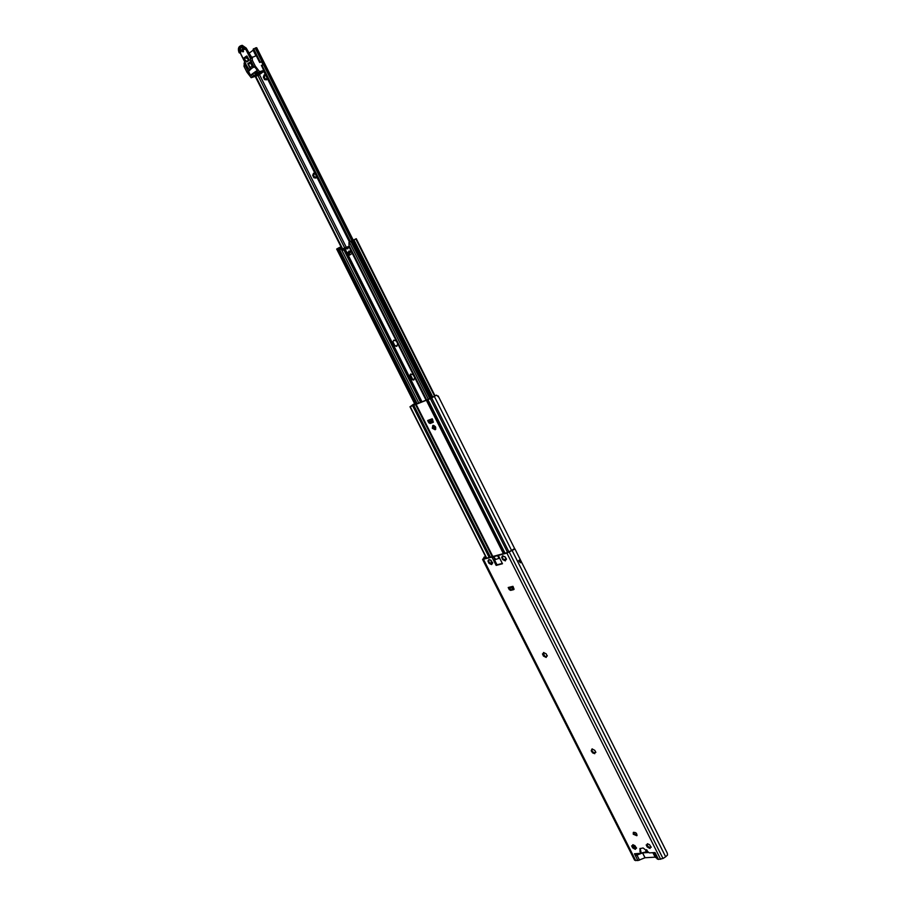 <?xml version="1.0" encoding="UTF-8"?>
<svg xmlns="http://www.w3.org/2000/svg" width="906" height="906" viewBox="0 0 906 906"><rect width="100%" height="100%" fill="white"/><g stroke="black" fill="none" stroke-linecap="round" stroke-linejoin="round"><path stroke-width="1.36" d="M594.868 752.569L595.82 752.071M592.026 751.38L594.687 753.056M591.539 750.168L593.43 752.682M592.365 748.911L592.003 749.919M594.087 753.452L592.603 752.875L591.21 750.814L592.014 748.922L594.8 750.349L595.808 752.467L594.846 752.58L594.721 753.701L594.495 752.999M491.879 563.181L492.705 562.773M490.067 563.475L488.946 563.272L487.949 561.018L488.923 559.534L490.984 560.202L492.604 563.09L491.618 564.574L489.727 563.759L491.641 564.008M488.527 560.995L490.055 563.487M488.844 559.953L488.81 560.803M505.808 559.364L505.389 560.905L502.683 559.591L501.675 557.326L502.671 555.82L505.389 557.133L506.397 559.398L505.65 559.5L506.499 559.081M502.241 557.303L503.498 559.591L505.412 560.338M503.045 555.854L502.558 557.099M546.522 656.057L546.205 657.439L543.464 656.069L542.456 653.883L543.306 653.77L543.487 652.513L546.227 653.883L547.235 656.069L546.386 656.182L547.303 655.718M543.045 653.872L544.246 655.989L546.182 656.827M543.86 652.535L543.419 653.656M635.548 848.344L636.499 847.835M632.671 846.895L635.389 848.684M632.263 845.876L634.562 848.48M633.09 844.72L632.773 845.604M634.789 849.115L632.637 847.869L631.641 845.853L632.671 845.728L632.75 844.743L634.891 845.615L636.544 848.254L635.514 848.378L635.434 849.364L635.163 848.628M650.157 847.416L651.131 846.906M647.269 846.023L649.998 847.767M646.816 844.924L649.115 847.54M647.665 843.746L647.348 844.641M649.375 848.197L647.201 846.94L646.205 844.902L647.246 844.777L647.337 843.78L649.511 844.664L651.176 847.325L650.123 847.45L650.044 848.446L649.749 847.71M653.158 852.671L656.012 854.528L658.469 859.432L655.185 857.167L652.932 852.682M658.469 859.432L662.999 858.492L665.661 856.816L667.507 855.026L667.303 853.169L514.97 548.991L506.907 553.079L498.3 555.412L502.479 563.736L496.16 565.412L493.521 560.168L499.127 558.311M655.185 857.167L645.061 857.733L637.892 860.575L635.446 855.728L642.614 852.874L646.861 852.625L647.178 850.451M634.585 860.088L637.892 860.575M648.402 852.512L645.593 852.682L646.635 849.715M650.61 847.076L648.741 847.348M655.321 853.146L654.687 852.58M645.468 852.036L640.451 853.237M639.953 853.463L635.446 855.728L634.472 853.792L640.406 853.293L639.885 848.605L643.124 847.982L649.375 852.897L655.015 852.557L656.012 854.528M635.344 853.746L635.989 855.038M640.1 848.424L640.972 851.731L640.474 853.214M514.076 589.262L512.955 586.329L508.198 587.507L509.874 589.002L509.229 589.557L510.61 590.384L511.256 589.829L509.874 589.002M511.256 589.829L514.121 589.127M513.645 589.647L510.61 590.384M508.198 587.507L509.229 589.557M633.249 834.222L633.305 832.455C635.876 832.15 637.054 833.237 636.827 835.728L633.249 834.222M633.577 832.263L633.792 833.531L637.099 835.23M633.079 844.811L634.981 848.582M493.521 560.168L491.981 557.133L482.581 559.421L484.835 556.896M518.73 560.599L519.784 559.715C521.301 563.487 520.95 563.781 518.73 560.599M499.206 558.368L499.84 558.47M514.461 548.81L507.677 552.501L483.668 558.945M491.981 557.133L498.3 555.412M494.302 559.885L496.805 564.868L496.16 565.412M496.805 564.868L502.32 563.407M637.631 854.483L637.416 853.622M485.65 556.658L483.634 558.866M632.818 845.536L634.211 848.31M636.907 853.645L637.382 854.596M489.67 563.17L492.581 562.513M506.454 558.945L503.623 559.704M503.589 559.67L506.375 558.821M492.66 562.637L489.761 563.26M512.728 589.466L511.652 587.7M512.524 587.484L513.827 589.206M438.731 397.122L436.511 395.141L428.708 399.127L411.732 405.888L413.646 404.269M413.215 404.427L410.225 406.669L430.373 398.651L436.511 395.141M434.789 429.274L433.079 425.412L433.079 427.745L435.65 429.331M429.184 421.471L429.557 422.207L428.765 422.728L430.135 423.487L430.928 422.966L429.557 422.207M430.928 422.966L433.419 422.015M432.298 428.266L432.774 425.514C435.616 425.956 436.409 427.36 435.152 429.761L432.298 428.266M428.765 422.728L427.655 420.52L429.319 421.415L432.864 420.044M427.655 420.52L432.23 418.776L433.249 422.264M433.045 422.377L430.135 423.487M414.71 403.872L414.133 404.065M433.306 425.39L435.05 429.342M393.714 340.214L392.932 342.026L393.34 344.031L394.722 345.594L397.032 346.081M347.915 246.636L347.825 248.89L346.93 248.538L347.202 247.021L345.446 247.972L345.197 249.116L392.423 342.989L393.657 340.237L396.318 340.95M397.791 343.895L396.545 346.364L393.668 345.458L409.376 376.692L410.543 374.042L413.306 374.756M392.423 342.989L393.668 345.458M410.599 374.019L409.874 375.718L410.271 377.7L411.652 379.252L414.065 379.739M414.767 377.677L413.589 380.044L410.611 379.138L421.913 401.618M409.376 376.692L410.611 379.138M345.22 249.093L341.755 250.09L339.184 247.621L338.221 248.153L416.658 403.714M348.629 251.913L348.957 250.996L349.739 252.434L348.629 251.913L347.043 252.763L348.38 253.533L351.551 251.879M352.298 253.363L348.844 255.481L347.043 252.763M348.142 253.589L349.331 255.232L348.47 253.487M345.446 247.972L347.53 246.862M349.161 246.794L349.32 245.922M356.013 238.833L348.98 242.287L349.07 246.942L426.035 399.976M339.127 247.644L341.313 248.289L342.638 249.988L343.691 249.863M351.494 240.985L430.497 398.402M341.041 246.874L340.112 247.327M336.817 248.946L415.163 404.404L336.817 248.946L337.949 248.335L416.33 403.861M409.886 375.582L411.188 378.164L409.886 376.194M348.957 255.084L348.21 253.578M345.231 247.666L341.868 249.343M394.79 340.158L393.963 340.531L394.756 340.146M414.62 377.383L412.977 374.484M413.464 375.084L412.898 374.438M414.45 377.043L414.076 376.284M316.692 176.783L315.911 178.063L313.895 177.735L312.695 175.345L313.51 173.295L314.914 173.239M316.488 176.387L315.911 178.063L315.311 177.01L313.895 177.735L312.695 175.345L313.804 174.79L313.51 173.295L315.22 173.861M314.065 173.329L313.952 174.722M315.39 176.976L316.171 177.667M313.431 174.847L314.665 177.508M267.304 78.448L266.557 79.83L264.575 79.592L263.352 77.157L264.11 74.949L265.481 74.813M267.145 78.131L266.557 79.83L266.07 78.833L264.575 79.592L263.352 77.157L264.371 76.602L264.11 74.949L265.854 75.549M264.711 74.994L264.529 76.546M266.047 78.833L266.817 79.434M264.144 76.625L265.333 79.388M249.082 53.216L253.148 50.192M259.648 62.446L262.242 61.517L263.782 64.586L261.358 65.391L349.931 241.777M263.34 70.543L349.456 242.027M255.651 76.081L342.661 248.924M255.254 76.489L342.196 249.173M260.316 62.106L253.782 49.105L256.704 47.712L353.193 240.067M261.857 65.175L350.395 241.54M253.839 48.63L253.159 49.139L253.442 50.827L255.922 55.787M262.242 61.517L261.653 61.948L263.125 64.87L261.936 65.209M253.782 49.105L259.818 62.321M261.472 65.345L263.669 70.453L259.524 71.665L252.457 76.772L251.041 74.813L253.974 72.684L255.832 74.507M263.771 71.415L258.482 75.323L251.189 77.701L252.457 76.772M263.601 71.076L260.962 71.517L255.277 75.628M255.537 76.138L263.657 71.189M251.189 77.701L246.953 72.197L248.176 71.302L245.209 65.413L245.028 62.491M246.953 72.197L243.986 66.319L245.209 65.413M248.55 71.404L250.532 75.323L247.7 71.653L253.567 66.931M250.532 75.323L251.098 74.915M256.84 70.861L254.02 72.786M254.541 72.276L257.349 70.374L254.507 66.67L254.02 67.021L251.041 61.098L252.287 60.192L255.266 66.115L254.507 66.67M254.688 66.919L254.02 67.021M249.388 69.989L245.401 63.748M251.404 57.656L250.294 60L251.041 61.098M253.827 76.376L253.408 75.504M252.672 74.133L254.065 72.82M251.041 74.813L252.434 74.405M258.233 72.593L256.772 70.781M251.098 57.882L256.262 55.696L259.671 62.48L261.641 61.925M259.524 71.665L255.266 66.115M258.459 74.949L257.859 73.76M252.332 56.965L252.287 60.192M244.337 62.888L243.986 66.319M245.084 63.613L249.682 70.577M254.586 72.367L256.398 74.088M249.252 70.702L248.176 71.302M250.294 60L253.793 67.384M250.973 68.822L249.229 69.875M250.475 68.969L247.802 63.669L248.391 63.42M253.487 66.772L252.74 67.316L250.067 61.993L247.802 63.669M243.521 49.773L243.012 51.88C241.472 51.076 241.245 50.09 242.344 48.935L243.521 49.773M250.6 58.924L245.288 48.335L246.149 48.109L248.131 52.027M243.499 51.597L242.729 48.981M256.047 71.37L257.27 73.431L258.878 72.401M255.752 74.53L253.861 75.9L255.617 74.292M240.022 52.831L239.965 52.14C238.958 49.411 239.377 47.701 241.211 46.987L244.45 48.664C240.011 44.654 238.255 45.968 239.184 52.616L239.558 52.333C238.765 46.636 240.26 45.504 244.076 48.947L244.631 49.4L244.858 48.46L240.917 45.674C238.437 46.625 237.848 48.947 239.184 52.627L239.739 53.069L239.558 52.333M253.861 75.9L252.649 73.85M257.27 73.431L258.391 72.548M246.443 61.234L243.454 58.256L246.885 55.923L249.275 60.158L246.817 61.97L244.076 59.105L245.968 57.701L249.275 60.158L246.885 55.923M243.454 58.256L243.974 59.128L243.873 57.95M248.901 59.705L246.783 61.495L244.076 59.105M244.824 49.343L245.741 49.264L245.288 48.335L244.45 48.664M251.653 57.474L246.251 48.109L242.219 45.323L240.917 45.674C238.335 46.693 237.734 49.037 239.116 52.707L239.739 53.069M245.786 56.512L248.323 59.694M251.121 68.72L248.369 64.496L250.35 62.548M646.907 850.779L645.763 850.859M654.891 854.256L657.348 859.148M655.129 857.155L652.886 852.682M645.061 857.733L642.614 852.874M644.981 857.755L642.535 852.897M637.077 855.309L639.523 860.156M640.361 850.519L639.817 851.21M640.972 851.731L640.429 852.433M493.079 556.703L495.118 559.466M493.442 556.556L495.65 559.229M497.485 555.457L498.991 558.334M497.688 555.446L499.195 558.47M483.872 557.281L484.733 557.043M513.328 549.24L514.223 548.991M509.263 552.071L662.999 858.492M506.907 553.079L660.644 859.307M512.116 550.474L665.661 856.816M483.781 557.983L484.234 558.877M483.544 559.421L635.785 860.7M543.498 653.588L544.925 656.431M543.283 653.792L544.495 656.204M415.469 404.404L492.241 556.703M413.77 405.209L490.418 557.19M426.239 400.09L503.408 553.668M504.71 556.544L505.31 557.45M416.047 404.144L492.83 556.522M494.483 559.806L497.009 564.812M426.601 399.965L503.77 553.566M427.179 399.863L504.325 553.419M413.17 404.461L414.087 404.099M435.503 395.548L436.454 395.175M434.302 396.341L511.573 550.463M431.675 397.938L508.945 551.947M430.373 398.651L507.609 552.524M410.225 406.669L486.726 558.198M412.626 405.718L489.217 557.518M490.678 560.418L491.833 562.717M427.915 399.625L505.05 553.215M432.762 426.545L433.872 428.765M432.819 425.945L434.427 429.127M431.46 420.588L432.377 422.411M433.917 425.469L435.763 429.15M349.24 247.281L347.723 248.108M346.93 248.538L345.345 249.388M349.422 251.483L350.95 250.668M350.633 252.321L351.528 251.834M348.38 253.533L350.09 252.604M348.21 255.107L348.776 254.846M340.735 248.561L341.313 248.289M341.12 249.331L341.698 249.059M349.32 246.002L426.579 399.761M349.342 242.083L428.278 399.252M350.837 241.324L429.818 398.674M352.649 240.35L431.584 397.677M353.442 239.954L432.332 397.236M353.725 239.818L432.604 397.088M353.884 239.762L432.751 397.009L353.884 239.762M355.775 238.89L434.563 396.069M355.967 238.799L434.744 395.967L355.99 238.788M338.674 247.882L417.1 403.544M341.755 250.09L418.708 402.898M343.804 249.807L420.497 402.185M430.044 421.131L430.962 422.955M344.654 249.388L421.369 401.845M430.905 420.803L431.822 422.626M434.065 427.077L435.22 429.365M392.944 342.491L394.348 345.288M342.808 248.856L342.944 250.215M392.944 341.834L394.891 345.707M342.264 249.127L342.717 250.022M257.961 75.481L344.71 247.916M259.535 74.745L346.386 247.463M349.24 253.125L350.09 254.824M410.248 374.438L412.955 379.829M352.208 240.588L255.515 47.905M256.183 47.724L352.785 240.283M255.152 48.052L261.97 61.631M263.51 64.7L351.868 240.781M257.938 75.096L257.451 74.054M257.259 73.839L256.024 71.393M240.464 53.216L245.968 64.145L240.475 53.216L240.803 51.823C239.864 49.196 240.305 47.633 242.14 47.123M250.792 58.301L246.149 49.06M241.608 45.481L246.194 48.177M240.803 51.823L240.396 52.016C239.388 49.298 239.807 47.576 241.653 46.863M244.858 49.252L245.288 48.335M243.827 58.788L246.251 57.338M245.424 56.795L246.126 57.18M250.135 62.14L248.233 63.545M250.532 55.391L248.187 51.959M250.554 55.447L251.721 57.418M252.162 66.161L249.999 67.735M248.369 64.496L250.52 62.91M250.271 62.401L248.754 63.511M513.419 587.258L509.444 588.243M485.231 556.782L484.325 557.031M482.581 559.421L634.642 860.27M438.164 395.933L514.71 548.753M432.875 420.056L429.319 421.415M409.965 406.737L486.465 558.266M339.184 247.621L339.773 247.361M349.07 246.942L425.99 399.999M356.262 238.686L435.016 395.831M336.658 249.048L415.005 404.472M338.221 248.153L416.613 403.736M244.042 63.114L244.994 62.401M240.192 52.956L245.786 63.986M250.147 62.152L248.346 63.477M241.211 46.987L244.631 49.4M248.38 63.986L250.339 62.537"/></g></svg>
